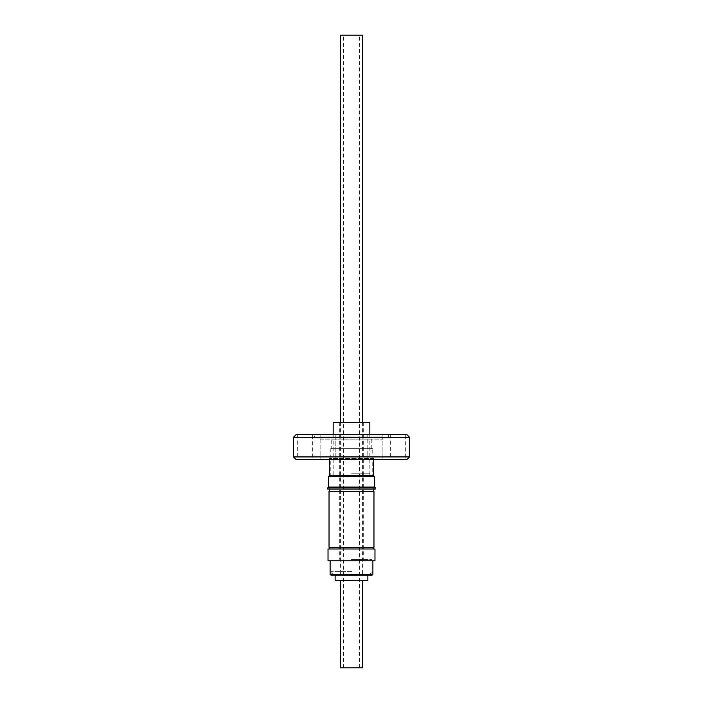 <?xml version="1.0" encoding="UTF-8"?>
<svg xmlns="http://www.w3.org/2000/svg" width="703" height="703" viewBox="0 0 703 703"><rect width="100%" height="100%" fill="white"/><g stroke="black" fill="none" stroke-linecap="round" stroke-linejoin="round"><path stroke-width="0.53" stroke-dasharray="3.52 2.64" d="M335.832 434.665L335.832 459.542L320.823 459.542L335.832 459.542L320.823 459.542L335.832 459.542L335.832 434.665L320.823 434.665L320.823 459.542L320.823 434.665L335.832 434.665M382.177 434.665L382.177 459.542L367.168 459.542L382.177 459.542L367.168 459.542L382.177 459.542L382.177 434.665L367.168 434.665L367.168 459.542L367.168 434.665L382.177 434.665M405.341 434.665L390.332 434.665L405.341 434.665L405.341 459.542L390.332 459.542L405.341 459.542M390.332 434.665L390.332 459.542M312.668 434.665L297.659 434.665L312.668 434.665L312.668 459.542L297.659 459.542L312.668 459.542M297.659 434.665L297.659 459.542M331.21 448.628L371.79 448.628L331.21 448.628L331.21 439.12L371.79 439.12L331.21 439.12M371.79 448.628L371.79 439.12M320.085 439.12L382.915 439.12L320.085 439.12L320.085 436.932L382.915 436.932L320.085 436.932L314.672 437.987L388.328 437.987L388.328 434.665L314.672 434.665L388.328 434.665M382.915 439.12L382.915 436.932L388.328 437.987L314.672 437.987L314.672 434.665M373.627 459.542L373.627 458.444L329.373 458.444L373.627 458.444L374.717 459.542L328.283 459.542L374.717 459.542M329.373 459.542L329.373 458.444L328.283 459.542M372.748 448.628L330.252 448.628L372.748 448.628L372.748 476.08L373.231 476.555L329.769 476.555L373.231 476.555M330.252 448.628L330.252 476.08L372.748 476.08L330.252 476.08L329.769 476.555M373.75 489.06L373.75 487.548L351.5 487.548L373.75 487.548L375.261 489.06L327.739 489.06L329.25 487.548L351.5 487.548L329.25 487.548L329.25 489.06M351.5 476.555L372.616 476.555L351.5 476.555M369.831 422.45L333.169 422.45M351.5 559.465L363.284 559.465L351.5 559.465M329.03 547.242L373.97 547.242M373.97 491.388L329.03 491.388M351.5 548.99L329.25 548.99L351.5 548.99M330.99 575.168L372.01 575.168M351.272 574.298L369.391 574.298L351.272 574.298M351.236 559.465L372.01 559.465L351.236 559.465M351.228 560.774L372.88 560.774L351.228 560.774M328.029 560.774L374.971 560.774M328.029 548.99L374.971 548.99M351.5 575.168L367.862 575.168L351.5 575.168M367.862 580.581L335.138 580.581M355.27 35.15L343.38 35.15L355.27 35.15M355.27 667.85L343.38 667.85L355.27 667.85M362.405 35.15L340.595 35.15M346.438 574.298L362.405 574.298L346.438 574.298M346.438 580.581L362.405 580.581L346.438 580.581M362.405 667.85L340.595 667.85M328.459 487.1L374.541 487.1M327.739 487.82L375.261 487.82M328.459 476.634L374.541 476.634M329.373 475.711L373.627 475.711M406.914 459.542L296.086 459.542M409.533 456.924L293.467 456.924M409.533 437.284L293.467 437.284M406.914 434.665L296.086 434.665M351.5 473.76L369.831 473.76L351.5 473.76M372.88 574.298L330.12 574.298M351.764 571.68L330.99 571.68L351.764 571.68M369.831 434.665L369.831 473.76C369.646 475.061 370.578 475.993 372.616 476.555M333.169 434.665L333.169 473.76C333.424 475.017 332.493 475.949 330.384 476.555M363.284 422.45L363.284 559.465M372.01 559.465L372.01 571.68C372.766 572.057 371.896 572.927 369.391 574.298M343.38 667.85L343.38 35.15M362.405 422.45L362.405 574.298M340.595 422.45L340.595 574.298M359.62 667.85L359.62 35.15M333.609 574.298C329.426 572.374 331.658 572.251 330.99 571.68L330.99 559.465M339.716 422.45L339.716 559.465"/><path stroke-width="1.05" d="M296.086 434.665L406.914 434.665L409.533 437.284L293.467 437.284L296.086 434.665M409.533 456.924L406.914 459.542L296.086 459.542L293.467 456.924L409.533 456.924L409.533 437.284M293.467 456.924L293.467 437.284M375.261 487.82L327.739 487.82L327.739 489.06L375.261 489.06L374.541 487.1L328.459 487.1L327.739 487.82M329.373 459.542L329.373 475.711L328.459 476.634L328.459 487.1M373.627 459.542L373.627 475.711L329.373 475.711M373.627 475.711L374.541 476.634L328.459 476.634M374.541 476.634L374.541 487.1M333.169 434.665L333.169 422.45L369.831 422.45L369.831 434.665M351.5 547.242L329.03 547.242L329.03 491.388L373.97 491.388L373.97 547.242L351.5 547.242M351.236 575.168L330.99 575.168L330.12 574.298L372.88 574.298L372.01 575.168L351.236 575.168M351.201 560.774L328.029 560.774L328.029 548.99L374.971 548.99L374.971 560.774L351.201 560.774M335.138 575.168L335.138 580.581L367.862 580.581L367.862 575.168M340.595 422.45L340.595 35.15L362.405 35.15L362.405 422.45M340.595 580.581L340.595 667.85L362.405 667.85L362.405 580.581M329.25 491.388L329.25 489.06M329.25 547.242L329.25 548.99M330.12 560.774L330.12 574.298M372.88 560.774L372.88 574.298M373.75 547.242L373.75 548.99M373.75 491.388L373.75 489.06"/></g></svg>
